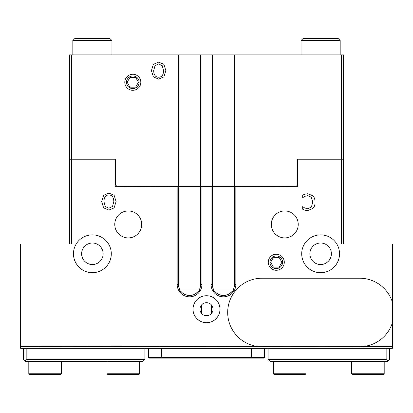 <?xml version="1.0" encoding="UTF-8"?>
<svg xmlns="http://www.w3.org/2000/svg" width="413" height="413" viewBox="0 0 413 413"><rect width="100%" height="100%" fill="white"/><g stroke="black" fill="none" stroke-linecap="round" stroke-linejoin="round"><path stroke-width="0.62" d="M178.457 186.609L200.63 186.609L200.63 284.428A11.084 11.084 0 0 1 199.753 288.754L199.211 290.948L197.863 291.754A11.084 11.084 0 0 1 181.23 291.754L179.882 290.948L179.34 288.754A11.084 11.084 0 0 1 178.457 284.428L178.457 186.609L115.206 186.939L115.206 159.222L69.56 159.222L69.56 243.995M212.37 186.609L234.543 186.609L234.543 284.428A11.084 11.084 0 0 1 233.66 288.754L233.118 290.948L231.77 291.754A11.084 11.084 0 0 1 215.137 291.754L213.789 290.948L213.247 288.754A11.084 11.084 0 0 1 212.37 284.428L212.37 186.609L200.63 186.609M343.44 243.995L343.44 159.222L297.794 159.222L297.794 186.939L234.543 186.609M20.65 346.378L20.65 348.335L392.35 348.335L392.35 346.378L364.457 346.378L359.744 346.703L20.65 346.378L20.65 243.995L71.516 243.995L71.516 54.888L69.56 54.888L69.56 159.222L115.532 159.222L115.532 184.983L115.206 184.983M257.216 346.378A34.238 34.238 0 0 1 227.775 310.106A34.238 34.238 0 0 1 261.93 278.233L359.744 278.233A34.238 34.238 0 0 1 392.35 302.027L392.35 243.995L341.484 243.995L341.484 159.222L343.44 159.222L343.44 54.888L234.543 54.888L234.543 186.284L116.838 186.284L115.532 184.983M211.064 186.609L211.064 284.428A12.39 12.39 0 0 0 223.454 296.818A12.39 12.39 0 0 0 235.844 284.428L235.844 186.609M177.156 186.609L177.156 284.428A12.39 12.39 0 0 0 189.546 296.818A12.39 12.39 0 0 0 201.936 284.428L201.936 186.609M219.979 309.208A13.479 13.479 0 0 1 206.5 322.687A13.479 13.479 0 0 1 193.021 309.208A13.479 13.479 0 0 1 206.5 295.729A13.479 13.479 0 0 1 219.979 309.208M141.726 224.435A13.479 13.479 0 0 1 128.247 237.914A13.479 13.479 0 0 1 114.768 224.435A13.479 13.479 0 0 1 128.247 210.955A13.479 13.479 0 0 1 141.726 224.435M298.232 224.435A13.479 13.479 0 0 1 284.753 237.914A13.479 13.479 0 0 1 271.274 224.435A13.479 13.479 0 0 1 284.753 210.955A13.479 13.479 0 0 1 298.232 224.435M268.259 262.255A8.017 8.017 0 0 1 276.276 254.238A8.017 8.017 0 0 1 284.294 262.255A8.017 8.017 0 0 1 276.276 270.272A8.017 8.017 0 0 1 268.259 262.255M111.293 253.778A18.91 18.91 0 0 1 92.383 272.688A18.91 18.91 0 0 1 73.473 253.778A18.91 18.91 0 0 1 92.383 234.868A18.91 18.91 0 0 1 111.293 253.778M339.527 253.778A18.91 18.91 0 0 1 320.617 272.688A18.91 18.91 0 0 1 301.707 253.778A18.91 18.91 0 0 1 320.617 234.868A18.91 18.91 0 0 1 339.527 253.778M304.861 194.203L307.768 193.728L313.013 195.87C314.35 197.295 315.031 199.391 315.062 202.158C315.047 204.843 314.365 206.913 313.028 208.369L307.731 210.615L304.861 210.191L302.698 209.236L302.698 206.624L304.706 207.982L307.742 208.761L311.35 207.083L312.801 202.158L311.299 197.228L307.742 195.602L304.587 196.412L302.698 197.719L302.698 195.127L304.861 194.203M108.882 210.072L103.627 207.868L101.67 201.58L103.627 195.303L108.882 193.083L114.143 195.303L116.084 201.58L114.127 207.868L108.882 210.072M392.35 302.027L392.35 322.904A34.238 34.238 0 0 1 364.457 346.378M392.35 346.378L392.35 322.904M105.263 206.505L108.872 208.198L112.491 206.505L113.828 201.58C113.678 197.233 112.031 195.024 108.872 194.957C105.718 195.024 104.071 197.233 103.931 201.58L105.263 206.505M203.408 314.949L204.316 315.351L203.408 314.949M204.884 315.522L208.116 315.522L204.884 315.522M208.684 315.351L209.592 314.949L208.684 315.351M177.156 284.428L178.457 284.428L178.69 286.668M178.922 287.603L179.34 288.754M182.231 292.76L185.427 294.717L189.546 295.512L193.666 294.717L195.452 293.808L197.863 291.754M211.064 284.428L212.37 284.428L212.597 286.668M212.834 287.603L213.247 288.754M216.144 292.76L219.334 294.717L223.454 295.512L227.573 294.717L229.365 293.808L231.77 291.754M81.624 253.778L81.624 253.778A10.759 10.759 0 0 1 97.762 244.46A10.759 10.759 0 0 1 97.762 263.096A10.759 10.759 0 0 1 81.624 253.778M82.796 258.667C81.232 255.41 81.232 252.147 82.796 248.889M309.858 253.778L309.858 253.778A10.759 10.759 0 0 1 325.996 244.46A10.759 10.759 0 0 1 325.996 263.096A10.759 10.759 0 0 1 309.858 253.778M311.035 258.667C309.471 255.41 309.471 252.147 311.035 248.889M199.98 309.208A6.52 6.52 0 0 1 209.763 303.56A6.52 6.52 0 0 1 209.763 314.856A6.52 6.52 0 0 1 199.98 309.208M233.66 288.754L234.078 287.603M234.31 286.668L234.543 284.428L235.844 284.428M199.753 288.754L200.166 287.603M200.403 286.668L200.63 284.428L201.936 284.428M233.118 290.948L213.789 290.948M199.211 290.948L179.882 290.948M211.317 313.601L211.317 304.809M268.125 348.335L268.125 359.418L270.081 361.375L387.461 361.375L389.418 359.418L389.418 348.335M386.155 348.335L386.155 359.418L268.125 359.418M387.786 361.05L386.155 359.418M201.683 304.809L201.683 313.601M23.582 348.335L23.582 359.418L25.539 361.375L142.919 361.375L144.875 359.418L26.845 359.418L25.214 361.05M144.875 359.418L144.875 348.335M26.845 359.418L26.845 348.335M263.886 348.335L264.537 348.985L264.537 357.462L148.463 357.462L148.463 348.985L161.504 348.985L161.777 348.335M149.114 348.335L148.463 348.985M251.223 348.335L251.496 348.985L264.537 348.985M148.463 357.462L149.114 358.112L161.777 358.112L161.504 348.985L251.496 348.985L251.223 358.112L263.886 358.112L264.537 357.462M161.777 358.112L251.223 358.112M297.794 184.983L296.162 186.284L297.794 186.284M115.206 186.284L116.838 186.284M296.162 186.284L234.543 186.284M178.457 186.284L178.457 54.888L71.516 54.888M178.457 54.888L200.63 54.888L200.63 186.284M212.37 186.284L212.37 54.888L200.63 54.888M212.37 54.888L234.543 54.888M341.484 54.888L341.484 159.222L297.468 159.222L297.468 184.983M153.373 64.33L158.633 62.126L163.878 64.33L165.83 70.618L163.889 76.895L158.633 79.115L153.373 76.895L151.421 70.618L153.373 64.33M124.793 82.275A8.017 8.017 0 0 1 132.81 74.257A8.017 8.017 0 0 1 140.828 82.275A8.017 8.017 0 0 1 132.81 90.292A8.017 8.017 0 0 1 124.793 82.275M158.618 64L155.014 65.693L153.677 70.618C153.817 74.965 155.464 77.174 158.618 77.236C161.777 77.174 163.429 74.965 163.574 70.618L162.237 65.693L158.618 64M139.129 82.275A6.319 6.319 0 0 1 129.651 87.747A6.319 6.319 0 0 1 129.651 76.803A6.319 6.319 0 0 1 139.129 82.275M129.987 77.381L135.634 77.381L138.458 82.275L135.634 87.164L129.987 87.164L127.163 82.275L129.987 77.381M282.59 262.255A6.319 6.319 0 0 1 273.117 267.727A6.319 6.319 0 0 1 273.117 256.783A6.319 6.319 0 0 1 282.59 262.255M273.452 257.366L279.1 257.366L281.924 262.255L279.1 267.144L273.452 267.144L270.629 262.255L273.452 257.366M109.987 38.585L74.774 38.585L72.817 40.541L111.944 40.541L109.987 38.585M111.944 54.888L111.944 40.541M338.226 38.585L303.013 38.585L301.056 40.541L340.183 40.541L338.226 38.585M340.183 54.888L340.183 40.541M107.055 373.765L107.705 374.415L139.005 374.415L139.661 373.765L107.055 373.765L107.055 361.375M139.661 373.765L139.661 361.375M28.802 373.765L29.452 374.415L60.752 374.415L61.408 373.765L28.802 373.765L28.802 361.375M61.408 373.765L61.408 361.375M351.592 373.765L352.248 374.415L383.548 374.415L384.198 373.765L351.592 373.765L351.592 361.375M384.198 373.765L384.198 361.375M273.339 373.765L273.995 374.415L305.295 374.415L305.945 373.765L273.339 373.765L273.339 361.375M305.945 373.765L305.945 361.375M72.817 40.541L72.817 54.888M301.056 40.541L301.056 54.888"/></g></svg>
